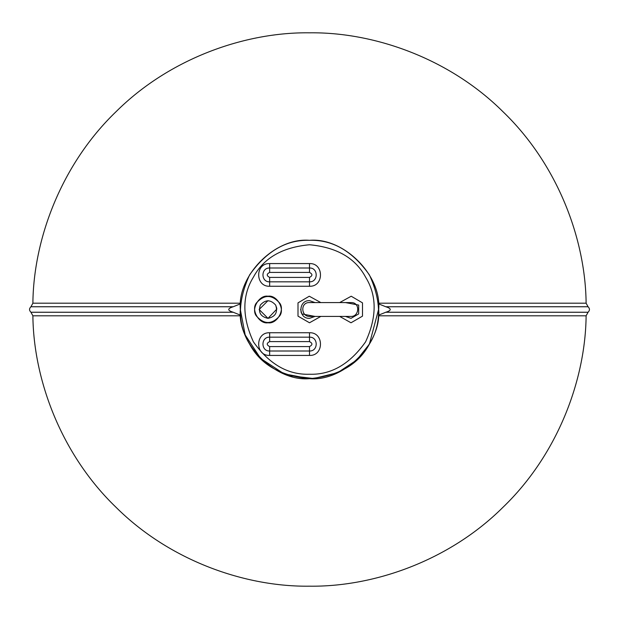 <?xml version="1.0" encoding="UTF-8"?>
<svg xmlns="http://www.w3.org/2000/svg" width="619" height="619" viewBox="0 0 619 619"><rect width="100%" height="100%" fill="white"/><g stroke="black" fill="none" stroke-linecap="round" stroke-linejoin="round"><path stroke-width="0.93" d="M378.65 315.806L378.65 303.194L586.116 303.194C585.489 239.035 557.611 164.213 502.899 111.637C449.092 58.14 373.659 31.979 309.5 32.815C245.341 31.979 169.908 58.14 116.101 111.637C61.389 164.213 33.511 239.035 32.884 303.194L240.35 303.194L240.35 315.806L32.884 315.806C33.511 379.965 61.389 454.787 116.101 507.363C169.908 560.86 245.341 587.021 309.5 586.185C373.659 587.021 449.092 560.86 502.899 507.363C557.611 454.787 585.489 379.965 586.116 315.806L378.65 315.806L378.65 303.194M240.35 303.194L240.327 309.5L245.186 334.964L260.591 358.409L284.036 373.814L309.5 378.673C275.277 381.761 237.239 343.723 240.327 309.5C237.239 275.277 275.277 237.239 309.5 240.327C286.419 239.576 266.449 251.105 249.596 274.913C237.402 301.414 237.402 324.472 249.596 344.087C260.483 364.452 280.453 375.981 309.5 378.673C338.547 375.981 358.517 364.452 369.404 344.087C381.598 324.472 381.598 301.414 369.404 274.913C352.551 251.105 332.581 239.576 309.5 240.327C343.723 237.239 381.761 275.277 378.673 309.5C381.761 343.723 343.723 381.761 309.5 378.673M32.884 315.806L30.95 312.247C29.085 310.413 29.085 308.587 30.95 306.753L32.884 303.194C33.511 239.035 61.389 164.213 116.101 111.637C169.908 58.14 245.341 31.979 309.5 32.815C373.659 31.979 449.092 58.14 502.899 111.637C557.611 164.213 585.489 239.035 586.116 303.194L588.05 306.753C589.915 308.587 589.915 310.413 588.05 312.247L586.116 315.806C585.489 379.965 557.611 454.787 502.899 507.363C449.092 560.86 373.659 587.021 309.5 586.185C245.341 587.021 169.908 560.86 116.101 507.363C61.389 454.787 33.511 379.965 32.884 315.806L30.95 312.247C29.085 310.413 29.085 308.587 30.95 306.753L32.884 303.194M378.673 303.89L385.792 306.753C391.726 308.595 391.726 310.421 385.792 312.247L378.673 315.11M240.327 309.5L240.327 315.11L233.208 312.247C227.266 310.436 227.266 308.602 233.208 306.753L240.327 303.89M240.327 315.11L240.35 315.806M586.116 303.194L588.05 306.753C589.915 308.587 589.915 310.413 588.05 312.247L586.116 315.806M309.5 300.648L315.025 302.583L309.5 300.648C298.079 300.161 298.079 318.839 309.5 318.352L315.025 316.417L301.832 313.926L300.648 309.446M288.926 375.54L313.678 378.542L337.641 372.692L356.768 360.003L369.404 344.087L378.673 309.074M320.835 316.417L309.5 322.778L298.002 316.139L298.002 302.861L309.283 296.222L320.835 302.583M309.5 374.247C331.103 374.952 349.797 364.158 365.574 341.874C376.986 317.067 376.986 295.487 365.574 277.126C355.383 258.061 336.69 247.275 309.5 244.753C282.31 247.275 263.617 258.061 253.426 277.126C242.014 295.487 242.014 317.067 253.426 341.874C269.203 364.158 287.897 374.952 309.5 374.247M315.025 316.417L301.832 313.926L300.966 311.852M345.479 316.417L351.004 318.352L358.672 313.926L358.672 305.074L345.479 302.583M276.84 309.098L267.996 318.352C275.447 316.75 278.001 312.324 275.664 305.074C270.549 299.426 265.443 299.426 260.328 305.074C257.991 312.324 260.553 316.75 267.996 318.352L259.144 309.5L267.996 300.648M275.664 305.074L276.77 308.285M269.66 346.578L309.5 346.578C312.711 344.915 312.711 343.259 309.5 341.595L269.66 341.595C266.449 343.259 266.449 344.915 269.66 346.578L269.66 351.004C260.738 351.383 260.738 336.79 269.66 337.169L309.5 337.169C318.421 336.79 318.421 351.383 309.5 351.004L269.66 351.004L269.66 355.43C255.028 356.049 255.028 332.117 269.66 332.743L309.5 332.743C324.132 332.117 324.132 356.049 309.5 355.43L269.66 355.43M309.5 272.422L269.66 272.422C266.449 274.085 266.449 275.741 269.66 277.405L309.5 277.405C312.711 275.741 312.711 274.085 309.5 272.422L309.5 267.996C318.421 267.617 318.421 282.21 309.5 281.831L269.66 281.831C260.738 282.21 260.738 267.617 269.66 267.996L309.5 267.996L309.5 263.57C324.132 262.951 324.132 286.883 309.5 286.257L269.66 286.257C255.028 286.883 255.028 262.951 269.66 263.57L309.5 263.57M351.004 316.417C359.407 316.781 360.444 302.118 351.004 302.583L309.5 302.583C300.06 302.118 301.097 316.781 309.5 316.417L351.004 316.417M588.05 306.753L385.792 306.753M385.792 312.247L588.05 312.247M30.95 312.247L233.208 312.247M233.208 306.753L30.95 306.753M339.669 302.583L351.213 296.222L362.502 302.861L362.502 316.139L351.004 322.778L339.669 316.417M267.996 322.778C259.137 324.379 250.68 309.74 256.498 302.861C264.166 294.389 271.834 294.389 279.502 302.861C285.313 309.74 276.863 324.379 267.996 322.778M267.996 296.222C259.137 294.621 250.68 309.26 256.498 316.139C264.166 324.611 271.834 324.611 279.502 316.139C285.313 309.26 276.863 294.621 267.996 296.222M269.66 332.743L269.66 341.595M309.5 332.743L309.5 341.595M309.5 346.578L309.5 355.43M309.5 286.257L309.5 277.405M269.66 272.422L269.66 263.57M269.66 286.257L269.66 277.405"/></g></svg>
